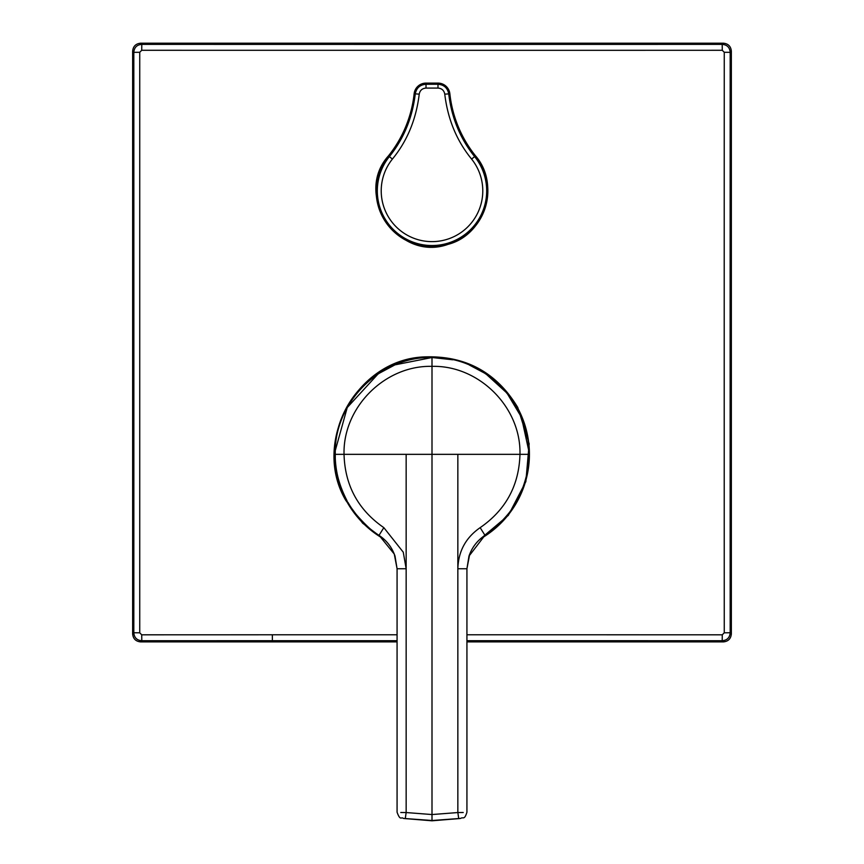 <?xml version="1.0" encoding="UTF-8"?>
<svg xmlns="http://www.w3.org/2000/svg" width="864" height="864" viewBox="0 0 864 864"><rect width="100%" height="100%" fill="white"/><g stroke="black" fill="none" stroke-linecap="round" stroke-linejoin="round"><path stroke-width="1.3" d="M419.234 94.154L414.137 93.755A119.794 119.794 0 0 1 388.444 155.887L388.444 155.887A55.858 55.858 0 0 0 393.962 231.757A55.858 55.858 0 0 0 470.038 231.757A55.858 55.858 0 0 0 475.556 155.887A119.794 119.794 0 0 1 449.863 93.755L449.863 93.755A11.945 11.945 0 0 0 437.983 83.106L426.017 83.106A11.945 11.945 0 0 0 414.137 93.755L414.137 93.755A119.794 119.794 0 0 1 388.444 155.887L389.362 156.622C403.747 138.758 412.387 117.85 415.282 93.884C416.416 87.955 419.99 84.737 426.017 84.251A2386.886 41.656 -0 0 0 432 84.251A2386.886 41.656 -0 0 0 437.983 84.251C444.01 84.737 447.584 87.955 448.718 93.884L444.766 94.154C444.053 90.407 441.796 88.376 437.994 88.074A2390.872 41.731 180 0 1 432 88.074A2390.872 41.731 180 0 1 426.006 88.074C422.194 88.387 419.936 90.407 419.234 94.154C416.156 119.383 407.225 141.016 392.407 159.062A50.771 50.771 0 0 0 432 241.628A50.771 50.771 0 0 0 471.593 159.062C456.689 140.8 447.757 119.156 444.766 94.154M347.998 502.438A96.811 96.811 0 0 0 379.004 535.345C372.179 532.624 349.704 509.512 346.864 500.407C338.807 484.639 334.919 469.282 335.2 454.334C333.86 402.602 380.268 356.184 432 357.523C483.732 356.184 530.14 402.602 528.8 454.334C529.081 469.282 525.193 484.639 517.136 500.407C514.296 509.512 491.821 532.624 484.996 535.345A96.811 96.811 0 0 0 528.725 458.33L528.736 450.576L521.478 417.366M378.13 373.896L347.252 407.527L335.264 450.576L335.275 458.33A96.811 96.811 0 0 0 346.864 500.407M395.032 556.146L394.276 554.072L379.177 535.453C386.77 540.572 392.051 547.474 395.032 556.146L397.073 568.75L397.073 812.225C400.442 821.459 401.296 816.426 403.326 818.402L432 820.508L460.674 818.402C463.05 816.588 464.335 820.638 466.927 812.225L466.927 568.75L468.968 556.146L484.855 535.432M466.927 634.77A25531.103 668.326 0 0 1 722.272 634.813L724.259 632.815A25531.103 668.326 -90 0 1 724.259 52.283L722.272 50.285A25538.576 668.466 180 0 1 591.646 50.317L141.728 50.285L141.804 44.366L140.627 43.2L723.373 43.2C728.212 43.675 730.879 46.332 731.354 51.181L731.354 633.917C730.879 638.766 728.212 641.423 723.373 641.898L466.927 641.898L723.373 641.898L722.196 640.732C727.11 640.321 729.767 637.664 730.177 632.75L731.354 633.917L731.354 51.181L730.177 52.348C729.778 47.444 727.11 44.777 722.196 44.366L723.373 43.2L140.627 43.2C135.788 43.675 133.121 46.332 132.646 51.181L132.646 633.917L132.646 51.181L133.823 52.348A25525.39 668.174 90 0 1 133.823 632.75C134.222 637.664 136.89 640.321 141.804 640.732A25525.13 668.174 -0 0 1 272.387 640.699A25525.282 668.174 0 0 1 397.073 640.688M141.728 50.285L139.741 52.283L139.741 632.815L133.823 632.75L132.646 633.917C133.121 638.766 135.788 641.423 140.627 641.898L141.804 640.732L141.728 634.813A25538.274 668.542 0 0 1 272.354 634.781A25531.103 668.326 0 0 1 397.073 634.77M384.707 539.87L362.653 523.206L345.784 500.375C311.364 441.947 356.551 359.5 424.159 356.908C465.307 355.352 496.508 372.211 517.774 407.473L529.168 443.75L525.852 481.615L508.345 515.354L479.293 539.87M471.593 159.062L475.556 155.887A119.794 119.794 0 0 1 449.863 93.755L448.718 93.884C451.613 117.85 460.253 138.758 474.638 156.622A54.68 54.68 0 0 1 469.238 230.893A54.68 54.68 0 0 1 394.762 230.893A54.68 54.68 0 0 1 389.362 156.622L392.407 159.062M722.272 634.813L722.196 640.732A25525.282 668.174 0 0 0 466.927 640.688M722.272 50.285L722.196 44.366A25525.13 668.174 180 0 1 591.613 44.399A25525.282 668.174 180 0 1 141.804 44.366C136.89 44.777 134.233 47.434 133.823 52.348L139.741 52.283M724.259 632.815L730.177 632.75A25525.39 668.174 -90 0 1 730.177 52.348L724.259 52.283M521.359 417.085L506.974 393.088L485.968 373.961M485.352 373.55L469.368 365.029M452.855 359.791L432 357.523L395.086 364.835M394.826 364.943L378.346 373.756M469.724 554.072L466.927 568.75L457.844 568.739C458.352 551.297 465.793 537.602 480.157 527.656L484.996 535.345M458.698 818.446L457.844 812.549L463.234 812.506M394.276 554.072L397.073 568.75L406.156 568.739L403.272 552.204L383.843 527.656L379.004 535.345M405.302 818.446L406.156 812.549L400.766 812.506M528.8 454.334L519.966 454.334C521.186 407.322 479.012 365.148 432 366.358L432 454.334L457.844 454.334L457.844 812.549L432 814.547L406.156 812.549L406.156 454.334L344.034 454.334C342.835 407.3 384.966 365.17 432 366.358L432 357.523M139.741 632.815L141.728 634.813M437.994 88.074L437.983 83.106L426.017 83.106L426.006 88.074M480.298 538.931A97.427 97.427 0 0 0 517.493 407.624A97.427 97.427 0 0 0 337.673 478.71A97.427 97.427 0 0 0 383.702 538.931M397.073 641.898L140.627 641.898L397.073 641.898M272.354 634.781L272.387 640.699M457.844 454.334L519.966 454.334C519.059 485.482 505.796 509.922 480.157 527.656M528.736 450.554L528.725 458.33M335.275 458.33L335.264 450.576M335.2 454.334L344.034 454.334C344.93 485.482 358.204 509.922 383.843 527.656M432 820.508L432 454.334L406.156 454.334M475.556 155.887C500.612 184.604 485.006 234.868 448.092 244.339C398.401 262.44 353.041 195.156 388.444 155.887M426.017 83.106C419.353 83.646 415.39 87.199 414.137 93.755M449.863 93.755C448.61 87.199 444.647 83.646 437.983 83.106M468.968 556.146L468.968 556.146C471.949 547.474 477.23 540.572 484.823 535.453M460.026 818.51L432 820.8L403.985 818.51"/></g></svg>
